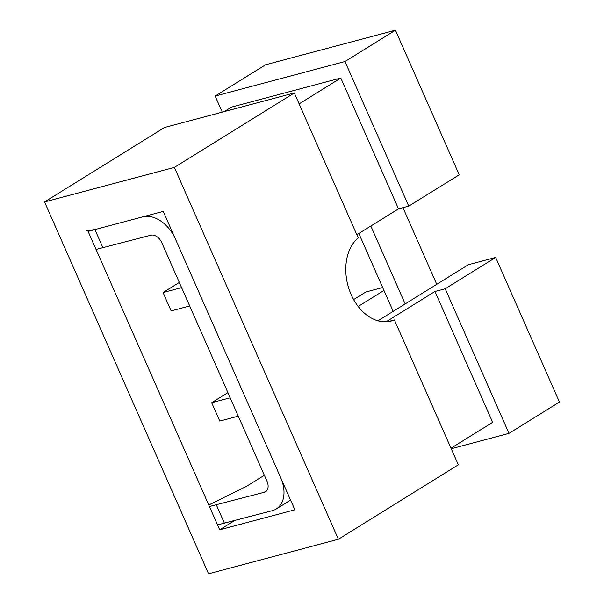<?xml version="1.0" encoding="UTF-8"?>
<svg xmlns="http://www.w3.org/2000/svg" width="604" height="604" viewBox="0 0 604 604"><rect width="100%" height="100%" fill="white"/><g stroke="black" fill="none" stroke-linecap="round" stroke-linejoin="round"><path stroke-width="0.91" d="M219.697 529.799L88.086 231.4L163.239 211.392L294.85 509.799L219.697 529.799L234.171 520.822M358.157 306.454L383.963 290.441M382.672 287.519L365.843 291.996L353.634 299.576M222.242 112.14L215.152 96.066L344.975 61.517L395.439 30.2L459.214 174.813L408.757 206.13L398.504 208.856L356.836 234.714M386.009 321.796A45.662 32.759 -104.9 0 0 387.511 320.928L434.948 291.49L445.201 288.765L495.665 257.447L468.334 264.718L377.976 320.799M394.42 319.939L458.323 464.816L338.383 539.251L208.561 573.8L44.553 201.94L174.375 167.391L294.314 92.956L358.21 237.833A45.662 32.759 -104.9 0 0 350.229 292.411A45.662 32.759 -104.9 0 0 391.286 321.011A45.662 32.759 -104.9 0 0 394.42 319.939L388.025 321.638M495.665 257.447L559.447 402.06L508.983 433.378L451.233 448.742M215.152 96.066L265.617 64.749L395.439 30.2M299.131 103.88L340.799 78.022L231.475 107.112L224.235 111.612M434.948 291.49L492.66 422.332L450.992 448.191M44.553 201.94L164.499 127.504L294.314 92.956M338.383 539.251L174.375 167.391M445.201 288.765L508.983 433.378M344.975 61.517L408.757 206.13M340.799 78.022L398.504 208.856M96.036 249.429L150.841 235.213A10.147 6.908 58.2 0 1 161.729 242.574L267.013 481.297A10.147 6.908 -121.8 0 1 265.534 491.739A10.147 6.908 -121.8 0 1 264.235 492.298L209.429 506.514M86.546 230.728L94.919 229.58L142.74 216.851A30.442 20.725 -121.8 0 1 175.387 238.942L280.679 477.658A30.442 20.725 -121.8 0 1 276.232 508.983L290.569 500.089M189.686 305.971L171.166 310.901L163.072 292.532L179.312 282.453M181.585 287.61L163.072 292.532M393.181 311.354L358.836 233.476M370.826 226.039L405.171 303.918M436.752 284.318L402.951 207.67M276.232 508.983A30.442 20.725 -121.8 0 1 272.329 510.659L217.523 524.884M208.757 505.004L246.681 486.235L264.356 475.272M238.278 416.148L219.765 421.079L211.664 402.717L227.912 392.638M211.664 402.717L230.184 397.787M387.511 320.928L384.265 321.796M103.012 247.942L94.919 229.58M216.406 505.027L224.507 523.389M266.613 490.818L264.235 492.298"/></g></svg>
